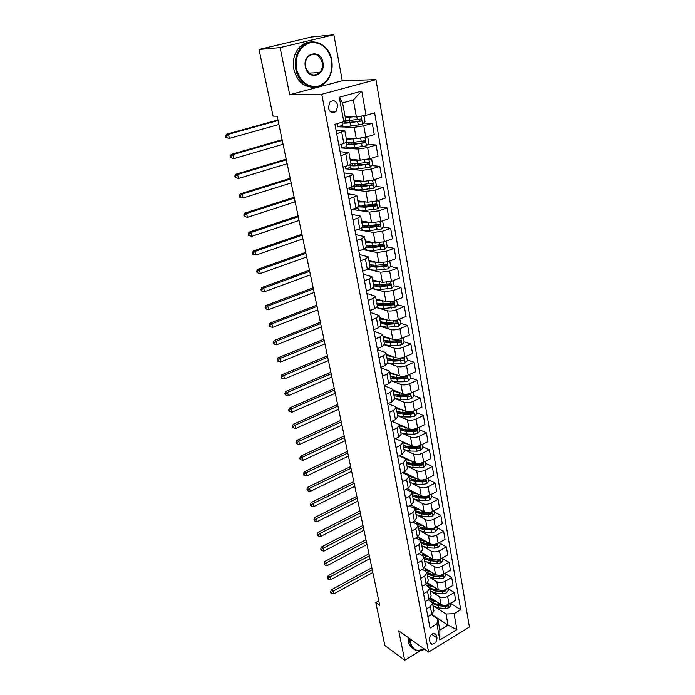 <?xml version="1.0" encoding="UTF-8"?>
<svg xmlns="http://www.w3.org/2000/svg" width="695" height="695" viewBox="0 0 695 695"><rect width="100%" height="100%" fill="white"/><g stroke="black" fill="none" stroke-linecap="round" stroke-linejoin="round"><path stroke-width="1.04" d="M328.318 107.986C330.012 112.633 332.644 113.719 336.232 111.226L337.831 105.327C336.128 100.619 333.47 99.559 329.847 102.13L328.318 107.986M333.852 34.75L280.12 47.608L289.702 94.711L342.27 80.733L333.852 34.75L311.577 37L259.027 49.484L273.1 116.135L277.192 116.221L379.713 605.31L375.804 602.591L384.848 645.455L404.707 660.25L420.275 650.772M342.27 80.733L375.96 79.621L469.412 627.046L428.598 652.049L321.759 94.277L375.96 79.621M436.973 637.897L436.495 635.308L434.592 633.232C431.317 633.605 429.614 635.708 429.493 639.548L429.988 642.145L431.83 644.187C435.122 643.857 436.834 641.754 436.973 637.897L431.638 634.24M454.078 613.702L456.876 629.566L439.848 639.947L436.894 623.997L437.798 618.932L439.857 630.122L448.049 625.179L446.034 614.024L454.078 613.702L460.733 609.715L374.614 112.833L366.039 115.309L356.387 116.89L353.329 99.932L342.6 102.912L345.745 119.957L343.817 121.729L339.273 97.248L361.756 91.08L366.039 115.309M343.817 121.729L334.929 124.301L430.049 628.106L436.894 623.997M280.12 47.608L259.027 49.484M289.702 94.711L321.759 94.277M428.598 652.049L398.721 630.799L404.707 660.25M378.792 600.897L375.804 602.591M431.717 614.406L448.049 625.179L456.876 629.566M437.798 618.932L431.308 614.649M336.719 133.779L344.824 130.756L336.033 130.147M340.88 155.802L348.881 152.631L340.107 151.71M344.972 177.468L349.889 175.896C351.957 175.21 352.956 174.627 352.878 174.141L344.112 172.925M348.994 198.787L353.859 197.163L356.804 195.312L348.056 193.809M352.956 219.759L357.769 218.1L360.67 216.145L351.931 214.364M356.848 240.401L361.617 238.698L364.475 236.647L355.753 234.597M360.688 260.712L365.405 258.966L368.22 256.837L359.515 254.526M364.458 280.711L369.132 278.93L371.903 276.706L363.224 274.143M368.176 300.396L372.807 298.572L375.535 296.27L366.864 293.464M371.834 319.778L376.421 317.919L379.114 315.539L370.461 312.489M375.439 338.865L379.983 336.971L382.632 334.512L373.997 331.237M378.992 357.664L383.484 355.736L386.099 353.199L384.917 352.243L377.489 349.698M382.485 376.177L386.941 374.214L389.513 371.599L388.34 370.6L380.921 367.89M385.925 394.413L390.338 392.423L392.884 389.739L391.702 388.687L384.3 385.821M389.322 412.378L393.691 410.363L396.193 407.609L395.012 406.514L388.027 403.639M392.658 430.083L396.993 428.033L399.46 425.21L398.278 424.072L391.798 421.274M395.95 447.528L400.242 445.443L402.683 442.559L401.502 441.386L395.49 438.649M399.199 464.712L403.447 462.609L405.854 459.664L404.672 458.448L399.086 455.79M402.396 481.652L406.61 479.524L408.981 476.518L407.8 475.258L402.605 472.687M405.55 498.358L409.729 496.204L412.065 493.137L410.884 491.843L406.045 489.349M408.66 514.813L412.795 512.641L415.106 509.513L413.925 508.184L409.416 505.778M411.727 531.049L415.827 528.843L418.103 525.672L416.922 524.299L412.717 521.971M414.741 547.052L418.807 544.828L421.057 541.596L419.876 540.197L415.958 537.956M417.721 562.828L421.752 560.587L423.976 557.303L422.786 555.87L419.137 553.715M420.657 578.388L424.654 576.129L426.852 572.793L425.661 571.325L422.265 569.257M423.559 593.739L427.521 591.454L429.684 588.074L425.331 584.591M426.417 608.881L430.344 606.57L432.481 603.156L428.346 599.724M435.609 607.274L446.034 614.024M430.657 597.9L440.986 604.502C443.427 605.736 446.103 605.623 449.005 604.172L455.677 600.228L454.322 592.505L447.858 588.543M432.837 592.531L439.579 596.788C442.029 597.995 444.704 597.882 447.632 596.432L454.322 592.505M427.616 582.966L438.276 589.612C440.726 590.802 443.419 590.68 446.346 589.247L453.07 585.329L451.698 577.502L445.208 573.636M430.023 577.588L436.851 581.784C439.31 582.957 442.003 582.836 444.948 581.402L451.698 577.502M424.48 567.815L435.53 574.504C437.989 575.668 440.7 575.538 443.653 574.113L450.43 570.23L449.04 562.298L442.533 558.528M427.164 562.446L434.088 566.573C436.556 567.719 439.266 567.58 442.237 566.156L449.04 562.298M421.257 552.447L432.75 559.197C435.218 560.335 437.937 560.187 440.917 558.771L447.754 554.931L446.346 546.887L439.813 543.212M424.263 547.095L431.282 551.161C433.758 552.273 436.486 552.125 439.483 550.709L446.346 546.887M417.938 536.853L429.927 543.681C432.403 544.784 435.139 544.628 438.145 543.221L445.043 539.416L443.618 531.258L437.059 527.696M421.318 531.536L428.441 535.532C430.926 536.61 433.671 536.444 436.695 535.046L443.618 531.258M414.507 521.024L427.069 527.948C429.553 529.017 432.307 528.843 435.339 527.453L442.289 523.683L440.847 515.421L434.271 511.954M418.32 515.76L425.566 519.686C428.051 520.729 430.822 520.555 433.862 519.165L440.847 515.421M410.971 504.97L424.167 511.998C426.661 513.023 429.432 512.849 432.49 511.459L439.501 507.732L438.032 499.349L431.439 496.004M415.271 499.757L422.638 503.614C425.14 504.622 427.929 504.44 430.996 503.058L438.032 499.349M407.331 488.689L421.222 495.822C423.733 496.812 426.522 496.621 429.597 495.248L436.677 491.565L435.183 483.06L428.563 479.828M412.161 483.538L419.676 487.317C422.186 488.29 424.993 488.09 428.085 486.726L435.183 483.06M403.604 472.183L418.242 479.42C420.753 480.367 423.568 480.167 426.669 478.812L433.802 475.163L432.299 466.545L425.653 463.426M408.999 467.083L416.67 470.793C419.189 471.723 422.013 471.514 425.132 470.168L432.299 466.545M399.799 456.128L399.677 455.503M399.773 455.451L415.219 462.774C417.738 463.695 420.571 463.478 423.698 462.132L430.9 458.526L429.371 449.787L422.708 446.798M422.282 444.426L422.899 447.875L420.744 450.403L417.052 451.177L410.093 451.029L403.995 449.569M405.75 450.386L413.629 454.035C416.157 454.921 418.989 454.704 422.134 453.366L429.371 449.787M396.61 439.162L412.144 445.903C414.68 446.772 417.53 446.546 420.684 445.217L427.946 441.655L426.4 432.785L419.711 429.927M419.241 427.277L419.884 430.891L417.712 433.419L413.994 434.193L407.001 434.106L401.024 432.811M402.422 433.437L410.536 437.033C413.073 437.876 415.931 437.642 419.102 436.321L426.4 432.785M398.774 424.341L409.034 428.78C411.579 429.614 414.446 429.371 417.626 428.051L424.958 424.541L423.385 415.549L416.679 412.813M398.939 416.209L407.4 419.78C409.946 420.588 412.821 420.336 416.018 419.033L423.385 415.549M396.115 407.392L405.88 411.414C408.425 412.196 411.31 411.944 414.524 410.641L421.917 407.183L420.319 398.053L413.594 395.455M394.482 398.383L404.212 402.275C406.775 403.039 409.668 402.779 412.891 401.484L420.319 398.053M392.927 389.991L402.674 393.787C405.237 394.525 408.139 394.256 411.379 392.97L418.842 389.565L417.217 380.295L410.467 377.837M391.224 380.825L400.989 384.517C403.552 385.238 406.462 384.961 409.72 383.683L417.217 380.295M389.652 372.312L399.416 375.899C401.988 376.594 404.916 376.308 408.182 375.039L415.714 371.686L414.072 362.286L407.296 359.967M387.914 363.016L397.705 366.5C400.285 367.168 403.213 366.873 406.506 365.613L414.072 362.286M386.316 354.372L396.115 357.751C398.704 358.403 401.641 358.099 404.942 356.848L412.543 353.546L410.875 343.999L404.082 341.836M384.37 344.876L394.386 348.204C396.967 348.829 399.92 348.516 403.23 347.274L410.875 343.999M382.945 336.171L392.771 339.325C395.359 339.924 398.322 339.612 401.649 338.378L409.32 335.129L407.626 325.442L400.815 323.427M380.599 326.424L391.007 329.639C393.605 330.212 396.576 329.882 399.92 328.657L407.626 325.442M379.513 317.702L389.365 320.621C391.971 321.177 394.951 320.838 398.305 319.622L406.054 316.442L404.334 306.608L397.497 304.749M376.594 307.668L387.575 310.787C390.182 311.308 393.179 310.969 396.55 309.762L404.334 306.608M376.038 298.946L385.916 301.639C388.522 302.134 391.528 301.786 394.916 300.588L402.735 297.46L400.989 287.487L394.048 285.767M372.329 288.599L384.1 291.648L393.135 290.579L400.989 287.487M372.503 279.911L382.406 282.361L391.476 281.258L399.364 278.2L397.592 268.062L390.486 266.48M367.751 269.226L380.565 272.223L389.66 271.093L397.592 268.062M368.915 260.59L378.853 262.788L387.975 261.633L395.942 258.636L394.143 248.341L386.863 246.916M362.833 249.557L376.977 252.485L386.133 251.303L394.143 248.341M365.275 240.974L375.239 242.911L384.422 241.704L392.475 238.767L390.642 228.316L383.18 227.048M357.612 229.611L373.337 232.443L382.554 231.209L390.642 228.316M361.574 221.045L371.564 222.713L380.817 221.453L388.948 218.595L387.089 207.979L379.427 206.875M357.995 208.092L353.486 209.621L369.636 212.088L378.914 210.793L387.089 207.979M353.486 209.621L353.364 208.952M357.821 200.812L367.837 202.202L377.15 200.881L385.36 198.101L383.475 187.311L375.595 186.399M354.241 187.902L349.689 189.396L365.874 191.412L375.222 190.056L383.475 187.311M349.689 189.396L349.394 187.841M354.007 180.257L364.05 181.369L373.423 179.988L381.72 177.277L379.8 166.322L371.686 165.61M350.428 167.399L345.832 168.85L362.052 170.397L371.469 168.989L379.8 166.322M345.832 168.85L345.363 166.374M350.132 159.372L360.192 160.189L369.644 158.755L378.019 156.123L376.073 144.986L367.698 144.499M346.553 146.576L341.905 147.983L358.168 149.043L367.655 147.575L376.073 144.986M341.905 147.983L341.262 144.56M346.197 138.166L356.283 138.679L365.796 137.176L374.257 134.621L372.285 123.31L363.633 123.067M342.618 125.421L337.926 126.785L354.224 127.35L363.772 125.812L372.285 123.31M337.926 126.785L337.327 123.606M345.137 116.664L356.387 116.89M427.885 616.673L431.804 614.354L433.923 610.914L432.516 603.347M460.733 609.715L450.516 603.277M430.831 599.663L429.484 600.454M355.466 143.787L354.546 143.735M361.921 164.758L358.49 164.454M367.777 185.496L362.33 184.861M373.163 205.981L366.864 205.077M378.089 226.179L372.633 225.249M382.241 246.004L378.011 245.17M386.02 265.49L383.058 264.83M389.617 284.663L387.758 284.203M393.101 303.55L392.049 303.263M425.053 601.635L428.997 599.342L431.143 595.945L429.719 588.265M428.129 585.103L427.086 585.694M425.879 571.472L425.375 570.317L424.688 570.734M422.169 586.398L426.148 584.121L428.329 580.768L426.886 572.984M419.259 570.951L423.272 568.692L425.479 565.391L424.011 557.486M416.296 555.279L420.345 553.046L422.577 549.788L421.092 541.77M413.299 539.398L417.382 537.183L419.65 533.977L418.138 525.846M410.259 523.283L414.376 521.094L416.67 517.94L415.141 509.687M407.174 506.942L411.327 504.779L413.655 501.686L412.1 493.302M404.047 490.366L408.234 488.229L410.597 485.188L409.016 476.683M400.867 473.556L405.098 471.436L407.487 468.456L405.889 459.821M397.644 456.493L401.918 454.4L404.342 451.481L402.709 442.715M394.378 439.179L398.687 437.12L401.145 434.262L399.495 425.357M391.059 421.613L395.412 419.58L397.905 416.791L396.219 407.748M387.697 403.786L392.084 401.78L394.612 399.06L392.91 389.878M384.283 385.69L388.714 383.718L391.276 381.068L389.539 371.738M380.817 367.325L385.291 365.379L387.88 362.799L386.125 353.321M377.289 348.673L381.807 346.762L384.439 344.26L382.658 334.634M373.719 329.743L378.28 327.866L380.947 325.434L379.131 315.652M370.088 310.517L374.692 308.676L377.402 306.321L375.561 296.383M366.404 290.988L371.052 289.181L373.806 286.913L371.929 276.81M362.66 271.154L367.351 269.382L370.14 267.21L368.237 256.933M358.855 250.999L363.598 249.279L366.43 247.185L364.493 236.743M354.989 230.532L359.784 228.846L362.651 226.848L360.688 216.232M351.062 209.734L355.901 208.092L358.82 206.189L356.822 195.391M347.074 188.597L351.965 186.998L354.928 185.191L352.886 174.219M343.017 167.113L347.96 165.566C350.037 164.889 351.036 164.324 350.966 163.855L348.899 152.691M338.891 145.281L346.944 142.18L344.833 130.816M439.857 630.122L439.848 639.947M339.273 97.248L342.6 102.912M361.756 91.08L353.329 99.932M437.059 602C433.567 601.453 431.404 600.132 430.57 598.03L430.813 599.559M450.473 603.303L450.838 605.328L448.848 607.804L445.399 608.533L438.823 607.951L432.968 605.779M441.082 604.563L438.163 604.311C434.062 603.833 431.638 602.365 430.874 599.898M431.039 600.419L431.135 601.297M432.559 603.555L438.415 605.719L445 606.301L447.519 605.988L448.014 604.667M441.62 604.841L436.13 603.99M372.259 569.726L333.14 591.106L333.782 593.912L372.841 572.498M330.881 592.948L331.602 593.469L331.35 592.349L330.629 591.827L330.881 592.948M331.35 592.349L333.14 591.106L331.333 589.803L371.834 567.719M331.333 589.803L330.629 591.827M331.602 593.469L333.782 593.912M434.375 587.179C430.683 586.632 428.476 585.26 427.755 583.053M447.832 588.378L448.214 590.533L446.207 593.009L442.741 593.747L436.13 593.2L430.248 591.089M438.554 589.76L435.452 589.508C431.334 589.065 428.893 587.622 428.146 585.207L428.085 584.869M428.311 585.737L428.381 586.502M429.831 588.839L435.713 590.941L442.333 591.48L444.861 591.167L445.278 589.76M439.353 590.098L433.141 589.143M444.861 591.167L442.785 590.376M369.332 555.783L329.908 576.98L330.559 579.821L369.922 558.58M327.64 578.857L328.361 579.369L327.38 577.727L327.64 578.857M328.101 578.24L329.908 576.98L328.092 575.712L368.923 553.802M328.092 575.712L327.38 577.727M328.361 579.369L330.559 579.821M431.656 572.159C427.911 571.646 425.679 570.3 424.966 568.11L425.314 569.987M445.147 573.253L445.547 575.538L443.532 578.023L440.039 578.761L433.393 578.257L427.486 576.207M436.026 574.765L432.707 574.513L426.713 572.419M427.06 573.922L432.968 575.964L439.622 576.468L442.176 576.138L442.472 574.661M437.398 575.173L430.136 574.096M442.176 576.138L439.136 575.304M366.369 541.657L326.624 562.681L327.284 565.556L366.969 544.489M324.348 564.592L325.078 565.096L324.087 563.445L324.348 564.592M324.808 563.949L326.624 562.681L324.808 561.438L365.97 539.711M324.808 561.438L324.087 563.445M325.078 565.096L327.284 565.556M428.902 556.938C425.097 556.452 422.855 555.131 422.152 552.968L422.508 554.905M442.42 557.92L442.854 560.335L440.821 562.828L437.303 563.567L430.613 563.106L424.68 561.126M433.532 559.562L429.918 559.319L423.985 557.355M422.795 555.87L422.569 555.227M424.254 558.815L430.188 560.787L436.886 561.239L439.448 560.908L439.605 559.388M439.448 560.908L438.145 560.153L427.104 558.858M363.372 527.349L323.305 548.19L323.974 551.1L363.98 530.224M321.02 550.145L321.75 550.631L320.751 548.981L321.02 550.145M321.481 549.467L323.305 548.19L321.49 546.974L362.972 525.446M321.49 546.974L320.751 548.981M321.75 550.631L323.974 551.1M426.105 541.501C422.256 541.049 419.98 539.754 419.293 537.626L419.667 539.615M439.666 542.378L440.117 544.932L438.067 547.425L434.523 548.173L427.807 547.747L421.848 545.836M431.108 544.15L427.104 543.907L421.135 542.013M421.413 543.49L427.373 545.393L434.106 545.81L436.686 545.471L436.816 543.924L434.74 544.315M436.686 545.471L435.383 544.732L427.972 544.35L424.046 543.412M360.34 512.867L319.943 533.508L320.621 536.462L360.948 515.777M317.65 535.506L318.371 535.984L318.102 534.803L317.38 534.333L317.65 535.506M318.102 534.803L319.943 533.508L318.119 532.327L359.949 511.007M318.119 532.327L317.38 534.333M318.371 535.984L320.621 536.462M410.389 639.096L410.649 642.84C412.752 649.973 417.469 652.145 424.801 649.347M424.854 649.382L416.696 650.537C413.195 649.538 410.988 646.976 410.067 642.858L409.824 638.696M413.012 648.505C410.536 647.141 408.955 644.821 408.26 641.555L408.008 637.402M296.478 69.126C300.275 81.958 307.555 87.639 318.345 86.163C328.5 82.062 332.922 73.418 331.593 60.239C328.118 47.477 320.916 41.657 309.996 42.769C299.519 46.791 295.01 55.574 296.478 69.126M331.741 60.144C333.079 68.84 331.159 76.111 325.972 81.967C316.477 92.809 298.572 85.624 295.766 69.248C294.359 61.064 295.966 54.002 300.579 48.068C310.196 35.61 329.265 43.394 331.741 60.144M305.383 66.868C302.238 52.907 320.795 48.398 322.94 62.428C326.007 76.129 307.746 80.924 305.383 66.868M322.237 62.55C319.092 54.01 314.305 52.108 307.902 56.86C305.687 59.605 304.905 62.915 305.548 66.772C308.676 75.147 313.393 77.093 319.683 72.601C322.02 69.874 322.871 66.52 322.237 62.55M313.68 87.188C303.68 87.17 297.06 81.228 293.829 69.352C292.413 61.195 294.011 54.149 298.615 48.233C301.995 44.298 306.043 42.221 310.752 42.021M423.281 525.863C419.363 525.437 417.07 524.178 416.401 522.067L416.783 524.117M436.868 526.619L437.346 529.312L435.287 531.814L431.717 532.561L424.958 532.179L418.972 530.337M428.919 528.548L424.245 528.287L418.251 526.462M418.529 527.957L424.515 529.798L433.88 529.825L433.984 528.261L430.77 528.643M433.88 529.825L432.577 529.103L425.123 528.773L420.962 527.757M357.265 498.193L316.529 518.644L317.215 521.632L357.882 501.147M314.236 520.685L314.957 521.146L314.687 519.947L313.958 519.486L314.236 520.685M314.687 519.947L316.529 518.644L314.713 517.497L356.882 496.378M314.713 517.497L313.958 519.486M314.957 521.146L317.215 521.632M420.414 510C416.444 509.617 414.133 508.384 413.473 506.307L413.803 508.123M434.036 510.643L434.54 513.475L432.455 515.985L428.867 516.732L422.065 516.402L416.053 514.621M415.61 512.215L421.622 513.987L428.424 514.309L431.048 513.961L431.117 512.371L421.344 512.45L415.323 510.695M431.048 513.961L429.727 513.266L422.239 512.971L417.843 511.894M354.146 483.338L313.08 503.58L313.775 506.603L354.771 486.326M310.769 505.665L311.499 506.116L311.221 504.9L310.491 504.457L310.769 505.665M311.221 504.9L313.08 503.58L311.256 502.468L353.772 481.557M311.256 502.468L310.491 504.457M311.499 506.116L313.775 506.603M417.513 493.919C413.499 493.572 411.162 492.381 410.502 490.34L410.762 491.782M431.161 494.44L431.691 497.42L429.588 499.931L425.974 500.687L419.137 500.4L413.099 498.697M412.648 496.256L418.685 497.95L425.531 498.228L428.163 497.872L428.207 496.265L418.399 496.395L412.361 494.71M428.163 497.872L426.843 497.194L419.311 496.96L414.707 495.822M350.992 468.291L309.579 488.316L310.283 491.382L351.627 471.314M307.268 490.444L307.998 490.878L306.982 489.219L307.268 490.444M307.711 489.654L309.579 488.316L307.755 487.238L350.628 466.553M307.755 487.238L306.982 489.219M307.998 490.878L310.283 491.382M414.576 477.604C410.51 477.3 408.147 476.153 407.487 474.155L407.47 474.094M428.242 478.004L428.798 481.14L426.687 483.651L423.038 484.415L416.166 484.172L410.102 482.547M409.642 480.071L415.706 481.687L422.595 481.922L425.244 481.557L425.253 479.924L415.419 480.115L409.355 478.507M425.244 481.557L423.924 480.905L416.348 480.714L411.527 479.524M347.795 453.044L306.035 472.852L306.747 475.962L348.438 456.111M303.715 475.024L304.445 475.45L304.158 474.199L303.428 473.782L303.715 475.024M304.158 474.199L306.035 472.852L304.21 471.809L347.448 451.35M304.21 471.809L303.428 473.782M304.445 475.45L306.747 475.962M411.596 461.063L405.819 459.543M404.759 458.492L404.412 457.657M425.288 461.332L425.87 464.625L423.742 467.144L420.067 467.917L413.151 467.718L407.062 466.171M406.601 463.661L412.691 465.198L419.615 465.381L422.282 465.007L422.256 463.357L412.396 463.608L406.306 462.071M422.282 465.007L420.953 464.382L413.334 464.243L408.321 463M344.564 437.607L302.447 457.18L303.168 460.325L345.215 440.708M300.11 459.404L300.839 459.803L299.823 458.144L300.11 459.404M300.553 458.544L302.447 457.18L300.614 456.172L344.216 435.956M300.614 456.172L299.823 458.144M300.839 459.803L303.168 460.325M408.582 444.287L402.735 442.854M403.508 447.015L409.624 448.475L416.592 448.614L419.276 448.223L419.215 446.555L409.329 446.859L403.213 445.408M419.276 448.223L417.947 447.623L410.285 447.545L405.081 446.251M341.28 421.961L298.807 441.29L299.536 444.487L341.94 425.105M296.461 443.566L297.191 443.957L296.904 442.68L296.166 442.289L296.461 443.566M296.904 442.68L298.807 441.29L296.974 440.326L340.95 420.353M296.974 440.326L296.166 442.289M297.191 443.957L299.536 444.487M405.533 427.26L399.59 425.905M400.381 430.136L406.523 431.508L413.525 431.595L416.227 431.204L416.131 429.51L406.219 429.866L400.077 428.502M416.227 431.204L414.898 430.631L407.183 430.596L401.806 429.267M337.961 406.106L295.114 425.192L295.853 428.433L338.63 409.294M292.769 427.512L293.498 427.885L293.203 426.591L292.465 426.226L292.769 427.512M293.203 426.591L295.114 425.192L293.281 424.271L337.631 404.551M293.281 424.271L292.465 426.226M293.498 427.885L295.853 428.433M402.44 409.998L396.402 408.721M416.157 409.876L416.826 413.655L414.637 416.192L410.893 416.974L403.856 416.939L397.688 415.627M397.201 413.012L403.369 414.307L410.415 414.333L413.143 413.933L413.004 412.222L403.065 412.639L396.888 411.353M413.143 413.933L411.805 413.386L404.047 413.412L398.496 412.048M334.59 390.043L291.37 408.877L292.126 412.161L335.268 393.266M289.016 411.249L289.745 411.605L289.45 410.293L288.712 409.937L289.016 411.249M289.45 410.293L291.37 408.877L289.537 407.991L334.278 388.531M289.537 407.991L288.712 409.937M289.745 411.605L292.126 412.161M399.312 392.475L393.17 391.294M413.021 392.223L413.725 396.176L411.518 398.713L407.739 399.495L400.668 399.512L394.473 398.296M393.978 395.637L400.172 396.845L410.007 396.411C410.971 395.559 410.91 394.986 409.824 394.682L399.868 395.151L393.665 393.961M410.007 396.411L408.66 395.889L400.859 395.976L395.151 394.578M331.176 373.762L287.582 392.336L288.347 395.663L331.863 377.029M285.219 394.76L285.949 395.099L285.645 393.77L284.907 393.431L285.219 394.76M285.645 393.77L287.582 392.336L285.741 391.493L330.872 372.303M285.741 391.493L284.907 393.431M285.949 395.099L288.347 395.663M396.141 374.701L389.886 373.606M409.841 374.301L410.571 378.436L408.356 380.973L404.542 381.764L397.427 381.842L391.207 380.712M390.703 378.011L396.932 379.131L406.818 378.627C407.809 377.75 407.73 377.168 406.601 376.89L396.619 377.42L390.39 376.308M406.818 378.627L405.472 378.132L397.627 378.28L391.772 376.864M327.719 357.256L283.734 375.561L284.507 378.931L328.414 360.575M281.362 378.037L282.101 378.358L281.788 377.011L281.049 376.69L281.362 378.037M281.788 377.011L283.734 375.561L281.901 374.761L327.423 355.857M281.901 374.761L281.049 376.69M282.101 378.358L284.507 378.931M392.936 356.657L386.559 355.658M406.618 356.118L407.383 360.436L405.142 362.972L401.302 363.772L394.143 363.902L387.897 362.868M387.384 360.132L393.639 361.157L403.587 360.583C404.594 359.671 404.507 359.089 403.326 358.829L393.318 359.411L387.063 358.403M403.587 360.583L394.343 360.331C391.337 360.358 389.339 359.88 388.357 358.898M324.217 340.533L279.842 358.559L280.624 361.973L324.921 343.895M277.461 361.087L278.191 361.391L277.878 360.019L277.14 359.715L277.461 361.087M277.878 360.019L279.842 358.559L278 357.803L323.931 339.186M278 357.803L277.14 359.715M278.191 361.391L280.624 361.973M386.333 337.257L385.065 336.858M389.687 338.335L383.18 337.44M403.239 337.701L404.134 342.157L401.875 344.711L398.018 345.511L390.807 345.702L384.439 344.711M384.022 341.983L390.303 342.913L400.311 342.27C401.328 341.332 401.224 340.741 400.007 340.498L389.973 341.149L383.692 340.229M399.668 340.394L398.956 341.836L391.016 342.114C387.853 342.166 385.812 341.688 384.9 340.672M320.664 323.575L275.889 341.315L276.68 344.781L321.377 326.989M273.5 343.895L274.23 344.181L273.917 342.8L273.178 342.513L273.5 343.895M273.917 342.8L275.889 341.315L274.047 340.602L320.386 322.289M274.047 340.602L273.178 342.513M274.23 344.181L276.68 344.781M383.284 318.823L381.407 318.258M386.411 319.743L379.748 318.953M399.738 319.04L400.85 323.618L398.565 326.172L387.428 327.223L380.773 326.198M382.467 322.966L383.032 322.48M380.599 323.566L386.906 324.391L397.01 323.679C398.009 322.715 397.896 322.115 396.663 321.889L386.585 322.602L380.269 321.785M396.411 321.959L395.655 323.279L387.636 323.627C384.309 323.705 382.233 323.218 381.416 322.176M317.059 306.391L271.875 323.827L272.683 327.336L317.78 309.848M269.478 326.468L270.216 326.728L269.895 325.329L269.156 325.06L269.478 326.468M269.895 325.329L271.875 323.827L270.034 323.158L316.798 305.157M270.034 323.158L269.156 325.06M270.216 326.728L272.683 327.336M380.139 300.066L377.759 299.415M383.093 300.874L376.264 300.188M396.167 300.092L396.697 300.231L397.505 304.792L395.203 307.346L383.996 308.476C380.617 308.597 378.271 308.215 376.977 307.346M379.166 304.341L379.965 303.741M396.697 300.231L396.081 300.127M377.133 304.87L383.466 305.6L393.674 304.801C394.638 303.811 394.508 303.211 393.283 302.994L383.136 303.776L376.794 303.063M393.014 303.063L392.249 304.445L384.205 304.853C380.695 304.966 378.593 304.488 377.889 303.42M313.402 288.964L267.81 306.087L268.626 309.657L314.14 292.465M265.403 308.788L266.142 309.032L265.811 307.607L265.082 307.364L265.403 308.788M265.811 307.607L267.81 306.087L265.968 305.47L313.158 287.782M265.968 305.47L265.082 307.364M266.142 309.032L268.626 309.657M376.942 281.015L374.075 280.302M379.748 281.701L372.729 281.145M392.501 280.858L393.292 281.049L394.117 285.68L391.798 288.243L380.512 289.433C376.638 289.598 374.171 289.163 373.085 288.121M375.847 285.428L376.968 284.698M393.292 281.049L392.423 280.893M373.615 285.897L379.974 286.514L390.277 285.628C391.216 284.629 391.068 284.02 389.843 283.803L379.635 284.672L373.267 284.055M389.565 283.881L388.809 285.324L380.73 285.801C377.029 285.94 374.9 285.471 374.327 284.377M309.701 271.293L263.692 288.095L264.517 291.709L310.448 274.846M261.277 290.858L262.015 291.083L261.676 289.633L260.946 289.407L261.277 290.858M261.676 289.633L263.692 288.095L261.841 287.53L309.466 270.173M261.841 287.53L260.946 289.407M262.015 291.083L264.517 291.709M373.693 261.65L370.365 260.912M376.377 262.241L369.141 261.807M388.748 261.346L389.843 261.581L390.677 266.281L388.331 268.835L376.968 270.112C372.407 270.32 369.827 269.773 369.227 268.478M372.52 266.22L374.066 265.334M389.843 261.581L388.722 261.355M370.035 266.628L376.429 267.141L386.837 266.159C387.732 265.142 387.575 264.526 386.359 264.326L376.082 265.273L369.688 264.769M386.064 264.404L385.325 265.907L377.194 266.454C373.38 266.637 371.234 266.194 370.748 265.116L370.739 265.047M305.948 253.371L259.504 269.842L260.347 273.517L306.704 256.976M257.081 272.666L257.819 272.874L257.48 271.406L256.75 271.198L257.081 272.666M257.48 271.406L259.504 269.842L257.663 269.33L305.722 252.32M257.663 269.33L256.75 271.198M257.819 272.874L260.347 273.517M370.365 241.964L366.621 241.235M372.98 242.468L365.501 242.173M384.952 241.504L386.333 241.799L387.176 246.577L384.813 249.14L373.38 250.478C368.776 250.739 366.187 250.252 365.613 249.027L365.579 248.853M369.201 246.708L371.269 245.63M366.404 247.072L372.824 247.472L383.336 246.386C384.205 245.352 384.031 244.736 382.815 244.544L372.477 245.57L366.057 245.179M382.502 244.623L381.79 246.186L373.597 246.812C369.775 247.029 367.62 246.638 367.142 245.63L367.116 245.431M302.134 235.197L255.265 251.329L256.116 255.048L252.832 254.205L253.571 254.396L253.223 252.902L252.485 252.719L252.832 254.205M302.898 238.854L256.116 255.048L253.571 254.396M253.223 252.902L255.265 251.329L253.414 250.869L301.925 234.206M253.414 250.869L252.485 252.719M367.09 221.966L362.825 221.253M369.566 222.383L361.8 222.235M381.129 221.34L382.763 221.714L383.623 226.561L381.242 229.124L369.731 230.549C365.092 230.853 362.503 230.436 361.939 229.298L361.913 229.133M365.926 226.874L368.619 225.571M362.625 227.178L369.167 227.491L379.783 226.309C380.617 225.258 380.426 224.641 379.218 224.45L368.81 225.562L362.364 225.284M378.879 224.537L378.193 226.162L369.957 226.865C366.1 227.126 363.945 226.787 363.476 225.849L363.476 225.519M298.268 216.771L250.956 232.538L251.825 236.317L248.515 235.483L249.253 235.648L248.906 234.137L248.167 233.972L248.515 235.483M299.05 220.471L251.825 236.317L249.253 235.648M248.906 234.137L250.956 232.538L249.114 232.139L298.077 215.841M249.114 232.139L248.167 233.972M363.754 201.637L358.985 200.968M366.152 201.967L358.038 201.984M377.246 200.855L379.149 201.315L380.017 206.241L377.611 208.804L366.022 210.307C361.365 210.663 358.759 210.307 358.212 209.256L358.186 209.099M362.729 206.71L365.857 205.164M358.455 206.867L365.448 207.197L376.177 205.911C376.968 204.851 376.768 204.226 375.569 204.043L365.092 205.234L358.611 205.077M363.172 201.654L362.712 201.576M361.956 201.654L362.408 201.446M375.196 204.13L374.544 205.824L366.256 206.597C362.382 206.901 360.21 206.624 359.758 205.755L359.819 205.286M294.35 198.066L246.586 213.469L247.463 217.309L244.136 216.484L244.875 216.623L244.518 215.094L243.789 214.955L244.136 216.484M295.14 201.828L247.463 217.309L244.875 216.623M244.518 215.094L246.586 213.469L244.744 213.13L294.176 197.215M244.744 213.13L243.789 214.955M360.418 180.961C357.43 181.16 355.658 180.961 355.11 180.379M362.747 181.221L354.224 181.412M373.293 180.031L375.465 180.587L376.36 185.591L373.927 188.163L362.251 189.744C357.569 190.152 354.963 189.865 354.424 188.901L354.398 188.762M359.654 186.182L362.564 184.47M354.103 186.112C355.136 186.799 357.664 186.955 361.678 186.59L372.511 185.191C373.267 184.114 373.05 183.489 371.86 183.315L361.313 184.592L354.806 184.557M371.46 183.411L370.835 185.157L362.495 186.017C358.594 186.364 356.422 186.138 355.979 185.348L356.17 184.748M290.371 179.102L242.147 194.122L243.041 198.014L239.697 197.206L240.435 197.319L240.07 195.764L239.341 195.651L239.697 197.206M291.179 182.915L243.041 198.014L240.435 197.319M240.07 195.764L242.147 194.122L240.305 193.835L290.206 178.311M240.305 193.835L239.341 195.651M357.091 159.937C353.59 160.25 351.627 160.093 351.192 159.459M359.367 160.128L350.349 160.51M369.271 158.868L371.729 159.537L372.633 164.619L370.183 167.182L358.429 168.85C353.712 169.311 351.097 169.102 350.584 168.225L350.558 168.094M356.778 165.271L358.724 163.481M349.985 164.785L349.993 165.054C350.506 165.914 353.121 166.114 357.847 165.645L368.776 164.142C369.505 163.056 369.271 162.422 368.089 162.248L357.473 163.62L350.94 163.716M367.655 162.352L367.064 164.168L358.672 165.115C354.745 165.506 352.573 165.34 352.139 164.619L352.556 163.864M286.34 159.85L237.647 174.488L238.55 178.433L235.188 177.633L235.926 177.729L235.562 176.148L234.823 176.052L235.188 177.633M287.157 163.725L238.55 178.433L235.926 177.729M235.562 176.148L237.647 174.488L235.805 174.263L286.192 159.138M235.805 174.263L234.823 176.052M353.807 138.548C349.863 138.991 347.682 138.904 347.265 138.288L347.248 138.218M356.066 138.661L346.405 139.287M365.179 137.349L367.933 138.14L368.854 143.309L366.378 145.872L354.546 147.627C349.802 148.139 347.179 148.009 346.675 147.227L346.649 147.105M354.155 143.943L355.023 143.196L354.832 142.154M347.561 142.597L346.075 144.004C346.579 144.768 349.203 144.89 353.946 144.369L364.988 142.753C365.674 141.65 365.431 141.016 364.258 140.85L353.573 142.31L346.805 142.501M363.78 140.955L363.233 142.84L354.789 143.865C350.845 144.308 348.664 144.204 348.247 143.561L349.029 142.64M282.248 140.321L233.077 154.551L233.998 158.564L230.61 157.765L231.348 157.835L230.975 156.236L230.245 156.166L230.61 157.765M283.073 144.247L233.998 158.564L231.348 157.835M230.975 156.236L233.077 154.551L231.235 154.386L282.109 139.686M231.235 154.386L230.245 156.166M350.628 116.777L345.241 117.238M352.895 116.821L345.328 117.698M362.425 115.9L364.076 116.395L365.005 121.651L362.512 124.214L350.593 126.056C345.823 126.629 343.191 126.568 342.705 125.882L342.687 125.786M351.149 122.242L350.879 120.487M342.235 122.19L342.096 122.615C342.583 123.284 345.215 123.328 349.993 122.746L361.131 121.008C361.791 119.896 361.539 119.262 360.366 119.097L344.538 121.069M359.836 119.21L359.341 121.165L350.845 122.285C346.875 122.763 344.685 122.728 344.286 122.172L345.719 121.026M278.096 120.504L228.438 134.309L229.376 138.383L225.962 137.601L226.7 137.645L226.327 136.02L225.588 135.977L225.962 137.601M278.93 124.492L229.376 138.383L226.7 137.645M226.327 136.02L228.438 134.309L226.596 134.213L277.974 119.94M226.596 134.213L225.588 135.977M439.579 596.788L440.986 604.502M436.851 581.784L438.276 589.612M434.088 566.573L435.53 574.504M431.282 551.161L432.75 559.197M428.441 535.532L429.927 543.681M425.566 519.686L427.069 527.948M422.638 503.614L424.167 511.998M419.676 487.317L421.222 495.822M416.67 470.793L418.242 479.42M413.629 454.035L415.219 462.774M410.536 437.033L412.144 445.903M407.4 419.78L409.034 428.78M404.212 402.275L405.88 411.414M400.989 384.517L402.674 393.787M397.705 366.5L399.416 375.899M394.386 348.204L396.115 357.751M391.007 329.639L392.771 339.325M387.575 310.787L389.365 320.621M384.1 291.648L385.916 301.639M380.565 272.223L382.406 282.361M376.977 252.485L378.853 262.788M373.337 232.443L375.239 242.911M369.636 212.088L371.564 222.713M365.874 191.412L367.837 202.202M362.052 170.397L364.05 181.369M358.168 149.043L360.192 160.189M354.224 127.35L356.283 138.679M447.632 596.432L449.005 604.172M430.344 606.57L431.804 614.354M427.521 591.454L428.997 599.342M444.948 581.402L446.346 589.247M424.654 576.129L426.148 584.121M442.237 566.156L443.653 574.113M421.752 560.587L423.272 568.692M439.483 550.709L440.917 558.771M418.807 544.828L420.345 553.046M436.695 535.046L438.145 543.221M415.827 528.843L417.382 537.183M433.862 519.165L435.339 527.453M412.795 512.641L414.376 521.094M430.996 503.058L432.49 511.459M409.729 496.204L411.327 504.779M428.085 486.726L429.597 495.248M406.61 479.524L408.234 488.229M425.132 470.168L426.669 478.812M403.447 462.609L405.098 471.436M422.134 453.366L423.698 462.132M400.242 445.443L401.918 454.4M419.102 436.321L420.684 445.217M396.993 428.033L398.687 437.12M416.018 419.033L417.626 428.051M393.691 410.363L395.412 419.58M412.891 401.484L414.524 410.641M390.338 392.423L392.084 401.78M409.72 383.683L411.379 392.97M386.941 374.214L388.714 383.718M406.506 365.613L408.182 375.039M383.484 355.736L385.291 365.379M403.23 347.274L404.942 356.848M379.983 336.971L381.807 346.762M399.92 328.657L401.649 338.378M376.421 317.919L378.28 327.866M396.55 309.762L398.305 319.622M372.807 298.572L374.692 308.676M393.135 290.579L394.916 300.588M369.132 278.93L371.052 289.181M389.66 271.093L391.476 281.258M365.405 258.966L367.351 269.382M386.133 251.303L387.975 261.633M361.617 238.698L363.598 249.279M382.554 231.209L384.422 241.704M357.769 218.1L359.784 228.846M378.914 210.793L380.817 221.453M353.859 197.163L355.901 208.092M375.222 190.056L377.15 200.881M349.889 175.896L351.965 186.998M371.469 168.989L373.423 179.988M345.849 154.273L347.96 165.566M367.655 147.575L369.644 158.755M341.74 132.302L343.886 143.769M363.772 125.812L365.796 137.176M433.498 633.267L436.495 635.308M448.901 607.743L448.327 604.528M438.163 604.311L437.824 602.487M438.823 607.951L438.415 605.719M445.399 608.533L445 606.301M446.259 605.189L447.519 605.988M446.259 592.948L445.66 589.595M435.452 589.508L435.105 587.631M436.13 593.2L435.713 590.941M442.741 593.747L442.333 591.48M443.584 577.962L442.958 574.461M432.707 574.513L432.351 572.584M433.393 578.257L432.968 575.964M440.039 578.761L439.622 576.468M440.873 562.768L440.222 559.119M429.918 559.319L429.553 557.321M430.613 563.106L430.188 560.787M437.303 563.567L436.886 561.239M438.119 547.365L437.442 543.559M427.104 543.907L426.73 541.857M427.807 547.747L427.373 545.393M434.523 548.173L434.106 545.81M435.331 531.753L434.627 527.792M424.245 528.287L423.854 526.176M424.958 532.179L424.515 529.798M431.717 532.561L431.282 530.172M432.507 515.916L431.777 511.798M421.344 512.45L420.944 510.278M422.065 516.402L421.622 513.987M428.867 516.732L428.424 514.309M429.64 499.87L428.876 495.587M418.399 496.395L417.99 494.162M419.137 500.4L418.685 497.95M425.974 500.687L425.531 498.228M426.739 483.59L425.939 479.142M415.419 480.115L415.002 477.812M416.166 484.172L415.706 481.687M423.038 484.415L422.595 481.922M423.794 467.083L422.968 462.462M412.396 463.608L411.961 461.237M413.151 467.718L412.691 465.198M419.32 463.782L419.241 463.313M420.067 467.917L419.615 465.381M420.805 450.343L419.945 445.538M409.329 446.859L408.886 444.418M410.093 451.029L409.624 448.475M416.296 446.989L416.192 446.39M417.052 451.177L416.592 448.614M417.773 433.359L416.878 428.372M406.219 429.866L405.767 427.364M407.001 434.106L406.523 431.508M413.23 429.944L413.099 429.232M413.994 434.193L413.525 431.595M414.698 416.131L413.768 410.954M403.065 412.639L402.596 410.059M403.856 416.939L403.369 414.307M410.111 412.665L409.963 411.814M410.893 416.974L410.415 414.333M411.57 398.643L410.615 393.283M399.868 395.151L399.382 392.501M400.668 399.512L400.172 396.845M406.949 395.125L406.775 394.143M407.739 399.495L407.261 396.819M408.408 380.912L407.418 375.352M396.619 377.42L396.115 374.701M397.427 381.842L396.932 379.131M403.743 377.324L403.543 376.221M404.542 381.764L404.056 379.044M405.194 362.912L404.169 357.152M393.318 359.411L392.814 356.657M394.143 363.902L393.639 361.157M400.494 359.272L400.268 358.021M401.302 363.772L400.807 361.009M401.936 344.642L400.867 338.673M389.973 341.149L389.461 338.343M390.807 345.702L390.303 342.913M397.192 340.941L396.941 339.542M398.018 345.511L397.514 342.713M398.956 341.836L400.311 342.27M398.626 326.103L397.523 319.917M386.585 322.602L386.064 319.761M387.428 327.223L386.906 324.391M393.839 322.332L393.561 320.795M394.673 326.971L394.161 324.131M395.629 323.279L396.984 323.688M395.264 307.286L394.117 300.883M383.136 303.776L382.606 300.892M383.996 308.476L383.466 305.6M390.434 303.446L390.13 301.76M391.285 308.154L390.764 305.27M392.249 304.445L393.605 304.818M391.85 288.173L390.668 281.544M379.635 284.672L379.096 281.744M380.512 289.433L379.974 286.514M386.985 284.272L386.646 282.422M387.845 289.059L387.315 286.123M388.809 285.324L390.182 285.662M388.392 268.774L387.167 261.911M376.082 265.273L375.543 262.293M376.968 270.112L376.429 267.141M383.475 264.804L383.11 262.797M384.352 269.66L383.814 266.689M385.325 265.907L386.698 266.211M384.874 249.071L383.605 241.973M372.477 245.57L371.921 242.546M369.87 245.656L369.983 246.273M373.38 250.478L372.824 247.472M379.913 245.031L379.522 242.859M380.799 249.965L380.252 246.942M381.79 246.186L383.162 246.456M381.303 229.063L379.991 221.722M368.81 225.562L368.254 222.487M366.187 225.675L366.369 226.648M369.731 230.549L369.167 227.491M376.29 224.954L375.873 222.609M377.194 229.958L376.647 226.891M378.193 226.162L379.566 226.396M377.672 208.743L376.316 201.15M365.092 205.234L364.519 202.115M364.805 205.26L364.884 205.72M362.451 205.39L362.694 206.702M366.022 210.307L365.448 207.197M372.616 204.556L372.164 202.037M373.536 209.638L372.972 206.528M374.544 205.824L375.926 206.015M373.988 188.093L372.589 180.24M361.313 184.592L360.731 181.421M361.018 184.618L361.183 185.522M358.655 184.774L358.915 186.182M362.251 189.744L361.678 186.59M368.889 183.836L368.402 181.134M369.818 189.005L369.245 185.834M370.835 185.157L372.216 185.322M370.244 167.121L368.793 158.999M357.473 163.62L356.882 160.406M357.178 163.646L357.43 165.01M354.806 163.838L355.076 165.323M358.429 168.85L357.847 165.645M365.092 162.778L364.571 159.893M366.039 168.034L365.457 164.819M367.064 164.168L368.454 164.289M366.439 145.811L364.945 137.419M353.573 142.31L352.973 139.043M350.115 138.366L350.202 138.826M353.277 142.345L353.581 143.995M350.888 142.562L351.175 144.134M354.546 147.627L353.946 144.369M361.235 141.389L360.688 138.314M362.199 146.732L361.608 143.457M363.233 142.84L364.623 142.918M362.573 124.153L361.139 116.108M349.602 120.652L348.994 117.333M346.119 116.691L346.223 117.212M349.307 120.695L349.628 122.424M346.909 120.947L347.213 122.607M350.593 126.056L349.993 122.746M357.326 119.653L356.813 116.821M358.299 125.074L357.699 121.755M359.341 121.165L360.74 121.199M329.873 111.157L336.232 111.226M430.387 643.188L431.83 644.187M427.746 583.053L428.146 585.207M298.615 48.233L300.579 48.068M319.683 72.601L309.014 73.097M407.487 474.155L407.687 475.206M404.438 457.744L404.551 458.387M395.655 323.279L397.01 323.679M392.319 304.427L393.674 304.801M388.939 285.298L390.277 285.628M385.499 265.864L386.837 266.159M365.492 248.402L365.613 249.027M382.007 246.126L383.345 246.386M361.695 227.995L361.939 229.298M378.454 226.084L379.791 226.309M357.847 207.275L358.212 209.256M374.848 205.729L376.177 205.911M353.929 186.208L354.424 188.901M371.182 185.044L372.511 185.191M349.993 165.054L350.584 168.225M367.455 164.029L368.776 164.142M346.075 144.004L346.675 147.227M363.659 142.675L364.988 142.753M342.096 122.615L342.705 125.882M359.81 120.973L361.131 121.008"/></g></svg>
